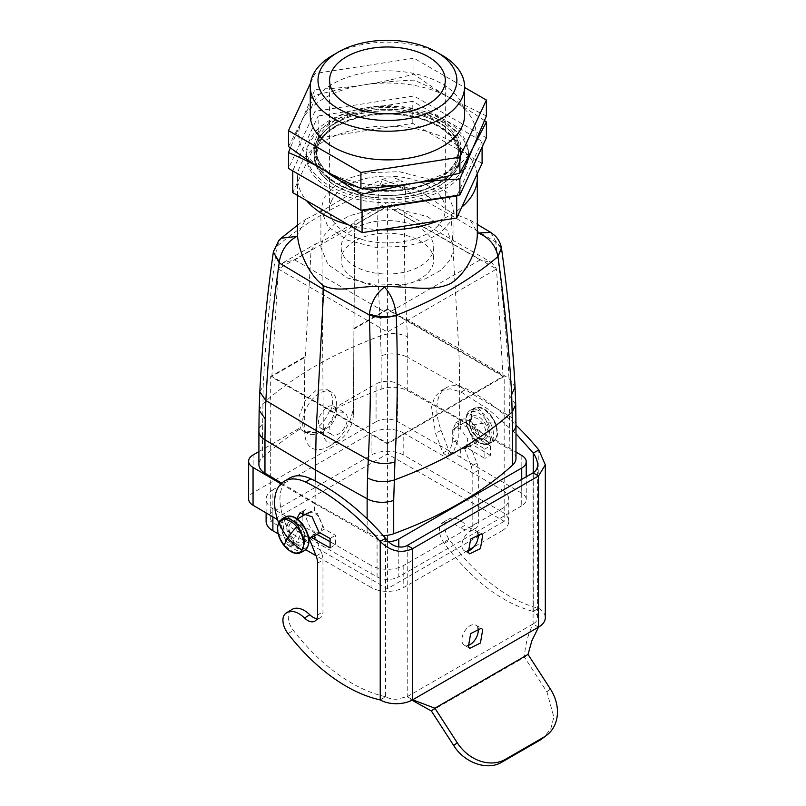 <?xml version="1.0" encoding="UTF-8"?>
<svg xmlns="http://www.w3.org/2000/svg" width="806" height="806" viewBox="0 0 806 806"><rect width="100%" height="100%" fill="white"/><g stroke="black" fill="none" stroke-linecap="round" stroke-linejoin="round"><path stroke-width="0.6" stroke-dasharray="4.03 3.02" d="M466.08 448.317L467.792 438.897L460.347 428.822L456.387 427.734L454.513 428.278L471.933 418.223L470.029 421.911C470.009 425.558 470.835 428.671 472.487 431.25C478.704 439.945 481.545 438.504 482.079 438.666L483.499 438.263A11.576 6.68 -120 0 0 484.265 426.364A11.576 6.68 -120 0 0 473.797 417.689A11.576 6.68 -120 0 0 471.933 418.223A11.576 6.68 -120 0 0 471.167 430.122A11.576 6.68 -120 0 0 481.635 438.807A11.576 6.68 -120 0 0 483.499 438.263L466.08 448.317L464.236 448.851L460.347 447.723L460.347 457.173L397.801 421.679A15.425 8.906 0 0 0 376.07 421.74L376.07 383.938A15.425 8.906 0 0 1 397.801 383.888L397.801 421.679M454.513 428.278L452.771 437.729L460.347 447.723M470.039 444.166L464.488 447.28L464.488 448.176L471.359 466.271L476.91 463.178L470.039 445.083L470.039 444.166L471.913 444.418A11.576 6.68 -120 0 0 472.074 444.408L466.614 447.552L484.859 458.463L484.859 449.013L490.401 445.92L490.401 455.37L484.859 458.463M464.488 447.28L466.462 447.562A11.576 6.68 -120 0 0 466.614 447.552M307.378 513.231L308.789 512.415L306.481 519.014L310.632 528.474L314.521 531.91L314.521 541.36L277.526 519.628M308.789 512.415L314.521 513.019L318.481 516.414L322.702 525.834L320.355 532.454L314.521 531.91M311.106 537.34L316.567 534.187L314.37 533.955L309.01 537.139L311.509 537.562M280.941 483.842L314.521 503.569L314.521 513.019M314.521 503.569L377.067 539.053L377.067 576.854L314.521 541.36M521.724 479.369L521.724 505.825A15.425 8.906 0 0 0 526.237 499.529A15.425 8.906 0 0 0 521.814 493.282L460.347 457.173M521.724 505.825L398.799 576.794L398.799 546.921M377.067 576.854A15.425 8.906 0 0 0 398.799 576.794M376.07 421.74L253.144 492.708A15.425 8.906 0 0 0 248.631 499.005M467.581 550.629L403.796 587.453A23.142 13.359 0 0 1 371.072 587.453L371.072 565.399A23.142 13.359 0 0 0 403.796 565.399L501.987 508.717A23.142 13.359 0 0 0 508.767 499.267A23.142 13.359 0 0 0 501.987 489.816L501.987 511.86L403.796 455.178A23.142 13.359 0 0 0 371.072 455.178L272.881 511.86A23.142 13.359 0 0 0 266.101 521.311M403.796 455.178L403.796 433.124L501.987 489.816M403.796 433.124A23.142 13.359 0 0 0 371.072 433.124L371.072 455.178M272.881 511.86L272.881 489.816L371.072 433.124M272.881 489.816A23.142 13.359 0 0 0 266.101 499.267A23.142 13.359 0 0 0 272.881 508.717L272.881 516.898M371.072 565.399L272.881 508.717M258.907 451.592L299.812 427.976L300.759 428.52A385.731 222.698 0 0 0 262.272 457.848A21.601 12.473 0 0 0 258.907 464.528M377.067 539.053A15.425 8.906 0 0 0 388.351 541.612M397.801 383.888L460.347 419.372L515.971 452.055M407.735 390.769L459.712 419.745L459.46 367.193L458.685 348.343L450.987 212.532L421.699 192.16L391.404 182.871L382.679 179.385L378.588 187.717C376.896 230.053 377.349 273.687 379.969 318.602L381.157 355.819A21.601 12.473 180 0 1 407.735 357.38L407.735 390.769A21.601 12.473 0 0 0 381.157 389.207A385.731 222.698 0 0 0 330.359 411.433L329.412 410.879L376.07 383.938M515.971 458.413A21.601 12.473 0 0 0 509.906 449.748L459.712 419.745M281.647 483.167L315.156 503.206L367.133 532.182A21.601 12.473 0 0 0 383.273 535.658M460.347 419.372L460.347 428.822M329.412 410.879A23.918 13.803 -60 0 1 302.653 430.686A23.918 13.803 -60 0 1 299.812 427.976M501.987 508.717L501.987 530.761L473.646 547.123M371.072 587.453L315.972 555.646M305.686 549.702L278.171 533.814M501.987 530.761A23.142 13.359 0 0 0 508.767 521.311A23.142 13.359 0 0 0 501.987 511.86M304.678 430.747A23.918 13.803 120 0 0 307.56 433.527A23.918 13.803 120 0 0 319.519 432.338A23.918 13.803 120 0 0 336.434 403.05A23.918 13.803 120 0 0 334.359 394.88A23.918 13.803 120 0 0 331.478 392.099A23.918 13.803 120 0 0 309.383 403.03A23.918 13.803 120 0 0 304.678 430.747M330.359 411.433C333.311 403.645 333.321 397.368 330.4 392.593L327.377 389.731L316.365 390.124L305.212 400.622L299.137 415.967L300.759 428.52M262.272 457.848L263.189 386.024C265.728 338.127 270.302 291.601 276.901 246.435L281.072 238.213M315.156 480.94L315.156 503.206M504.173 521.311L387.434 588.712L270.695 521.311L387.434 453.909L504.173 521.311L504.173 376.432L387.434 443.834L270.695 376.432L270.695 521.311M335.326 407.836A12.725 7.345 -60 0 1 336.434 412.178A12.725 7.345 -60 0 1 327.427 427.774A12.725 7.345 -60 0 1 321.06 428.399A12.725 7.345 -60 0 1 319.529 426.918A12.725 7.345 -60 0 1 322.037 412.178A12.725 7.345 -60 0 1 333.795 406.355A12.725 7.345 -60 0 1 335.326 407.836M387.434 443.834L387.434 588.712M353.915 328.395L353.915 329.05L387.434 309.695L503.025 376.432L387.434 443.169L271.844 376.432L305.363 357.078L311.045 250.142L315.781 243.815L321.886 241.599L323.337 432.49A21.218 12.251 -60 0 0 338.339 441.003A21.218 12.251 -60 0 0 353.34 415.171L353.915 328.395L387.434 309.041L387.434 453.909M353.34 404.552A34.326 19.818 -60 0 1 329.07 446.353A34.326 19.818 -60 0 1 304.789 432.58L304.215 357.078L270.695 376.432M387.434 309.041L504.173 376.432M330.44 433.225A12.725 7.345 120 0 0 331.971 434.706A12.725 7.345 120 0 0 343.739 428.883A12.725 7.345 120 0 0 346.237 414.133L344.706 412.652L338.983 412.944L332.949 418.475L329.543 426.545L330.44 433.225M273.395 251.865L276.901 246.435M378.588 187.717C388.139 184.272 397.126 185.017 405.549 189.954L405.489 189.027C397.066 184.262 388.099 183.808 378.598 187.657M355.063 191.254L389.086 182.831A351.879 203.152 0 0 1 390.406 182.317L401.045 180.645C394.859 177.471 388.744 177.058 382.679 179.385L355.063 191.254L323.881 209.933L305.585 219.454L297.555 234.727M273.446 251.522L276.911 246.374A374.881 216.431 0 0 1 378.588 187.657M501.483 248.308L495.67 241.991C502.138 288.558 506.571 334.037 508.999 378.417L509.906 449.748M490.683 232.4L495.589 241.054L501.413 247.825M495.599 241.054L495.67 241.991L451.4 215.514L405.549 189.954C403.796 231.785 404.138 274.896 406.587 319.297L458.685 348.343L508.999 378.417L515.054 386.971M477.313 234.727L477.293 233.75A89.879 51.886 0 0 0 477.223 232.42L477.313 232.471M305.363 357.078L304.215 357.078M353.34 415.171L354.791 222.607L354.721 224.924L387.434 206.034L496.536 269.023L387.434 332.012L278.332 269.023L311.045 250.142M353.915 329.05L354.721 224.924M271.844 376.432L278.332 269.023L283.118 262.675L294.694 259.905L387.434 206.356L480.175 259.905L491.751 262.675L387.434 202.447L354.771 221.307L354.791 222.607L321.886 241.599M421.699 192.16L401.045 180.645L405.489 189.027M391.404 182.871A89.879 51.886 0 0 0 389.086 182.831M437.99 220.925A89.879 51.886 0 0 0 450.987 214.708A89.879 51.886 0 0 0 461.737 207.202M348.363 224.743A89.879 51.886 0 0 0 380.805 229.77M477.061 174.197A89.879 51.886 0 0 0 468.367 155.457A89.879 51.886 0 0 0 426.505 131.287A89.879 51.886 0 0 0 394.063 126.27A89.879 51.886 0 0 0 336.878 135.116A89.879 51.886 0 0 0 323.881 141.332A89.879 51.886 0 0 0 313.131 148.828A89.879 51.886 0 0 0 297.555 178.015A89.879 51.886 0 0 0 297.807 181.844A89.879 51.886 0 0 0 306.502 200.583M450.987 212.532L470.22 220.159L477.223 232.42M387.434 309.695L387.434 206.034M503.025 376.432L496.536 269.023L491.751 262.675M387.434 443.169L387.434 313.453L480.175 259.905M482.089 163.376L412.793 123.378L336.878 135.116L318.148 138.017L292.79 192.664M374.407 234.264A46.285 26.719 0 0 0 341.15 259.905A46.285 26.719 0 0 0 400.471 285.546A46.285 26.719 0 0 0 433.719 259.905A46.285 26.719 0 0 0 374.407 234.264M406.164 284.165L375.606 285.112L347.557 278.06L327.931 264.499L320.899 247.311L324.304 235.171L334.168 224.28L349.492 215.746L368.705 210.447L399.262 209.5L427.311 216.552L446.937 230.113L453.969 247.311L450.564 259.441L440.701 270.332L425.377 278.866L406.164 284.165M406.164 246.374L375.606 247.321L347.557 240.269L327.931 226.708L320.899 209.51L324.304 197.379L334.168 186.488L349.492 177.955L368.705 172.655L399.262 171.708L427.311 178.761L446.937 192.322L453.969 209.51L450.564 221.65L440.701 232.541L425.377 241.075L406.164 246.374M374.407 221.66A46.285 26.719 180 0 1 433.719 247.311A46.285 26.719 180 0 1 400.471 272.952A46.285 26.719 180 0 1 341.15 247.311A46.285 26.719 180 0 1 374.407 221.66M330.097 547.919L335.457 544.715L335.457 535.275L324.355 529.079L318.995 532.282M330.097 538.479L335.457 535.275M471.359 466.271L472.8 473.424L472.8 525.27L469.999 531.446L460.135 528.021L465.687 524.928A23.142 13.128 60.9 0 0 448.801 519.054A23.142 13.128 60.9 0 0 446.584 520.918A15.425 8.755 60.9 0 0 449.758 540.262A154.289 87.511 60.9 0 0 538.64 608.288L538.821 608.399A23.142 13.359 0 0 1 545.319 617.688M538.64 608.288L533.088 611.391C501.604 602.858 471.984 580.179 444.207 543.355C439.079 535.496 438.021 529.048 441.033 524.011L443.25 522.157L451.169 521.885L460.135 528.021M533.088 611.391L538.821 608.399L538.821 449.95M490.401 445.92L479.691 439.512L474.14 442.605L467.561 427.059L455.914 422.727L452.7 429.789L452.7 442.383L447.804 455.269L447.169 456.065L442.968 452.881L435.572 433.406L431.563 407.02L434.676 397.046L440.882 390.729L450.181 388.794L461.123 392.089L488.94 409.78L515.971 433.729M474.14 442.605L484.859 449.013M490.401 455.37L472.074 444.408M452.7 429.789L458.251 426.696A15.425 8.755 60.9 0 1 461.455 419.624A15.425 8.755 60.9 0 1 473.112 423.966A15.425 8.755 60.9 0 1 479.691 439.512M458.251 426.696L458.251 439.29L453.355 452.176A3.859 2.186 60.9 0 1 452.72 452.962A3.859 2.186 60.9 0 1 448.519 449.788L441.124 430.313A46.285 26.255 60.9 0 1 446.433 387.636A46.285 26.255 60.9 0 1 466.664 388.996A192.866 109.394 60.9 0 1 515.971 425.135M476.91 463.178A15.425 8.755 60.9 0 1 478.351 470.331L478.351 522.167A13.501 7.657 60.9 0 1 475.54 528.353A13.501 7.657 60.9 0 1 465.687 524.928M452.7 442.383L458.251 439.29M538.539 627.139L533.088 623.985C536 622.252 537.501 620.177 537.602 617.759A15.425 8.906 0 0 0 537.602 617.688A15.425 8.906 0 0 0 533.27 611.502L533.27 472.699M464.488 448.176L470.039 445.083M477.908 533.421A11.576 6.68 120 0 0 477.263 532A11.576 6.68 120 0 0 475.862 530.66A11.576 6.68 120 0 0 465.173 535.95A11.576 6.68 120 0 0 462.896 549.36A11.576 6.68 120 0 0 464.296 550.7A11.576 6.68 120 0 0 467.702 551.092M477.908 627.904A11.576 6.68 120 0 0 477.263 626.484A11.576 6.68 120 0 0 475.862 625.144A11.576 6.68 120 0 0 465.173 630.433A11.576 6.68 120 0 0 462.896 643.843A11.576 6.68 120 0 0 464.296 645.183A11.576 6.68 120 0 0 467.702 645.576M533.088 472.81L533.088 623.985C527.759 634.967 524.908 646.059 524.515 657.233L528.021 654.432M407.221 545.481L407.221 696.656L412.007 700.172M533.088 623.985L407.221 696.656L396.441 699.265A15.425 8.906 180 0 1 385.59 696.757L380.231 699.961M431.381 711.003L524.515 657.233L546.871 691.8L553.863 717.149L550.79 728.795L543.667 737.692M407.221 696.656L412.672 699.799M380.039 699.86L385.59 696.757L385.59 538.307M385.399 696.656A154.289 90.625 59.1 0 1 293.354 630.443A15.425 9.057 59.1 0 1 290.069 611.17A23.142 13.591 59.1 0 1 292.165 609.376M316.123 556.009L321.483 552.805A15.425 9.057 59.1 0 1 322.964 559.928L322.964 611.774A13.501 7.929 59.1 0 1 320.184 617.94A13.501 7.929 59.1 0 1 316.949 618.605M309.313 538.831L309.01 537.139M321.483 552.805L314.37 534.852L309.01 538.055M314.37 534.852L314.37 533.955M335.457 544.715L330.097 541.733M296.86 518.621L296.799 519.91L302.169 516.233M303.147 512.062L305.343 509.654L317.453 513.573L324.355 529.079M296.799 519.91L296.799 532.504L291.732 545.491A3.859 2.267 59.1 0 1 291.097 546.277A3.859 2.267 59.1 0 1 286.714 543.194L279.057 523.88A46.285 27.182 59.1 0 1 278.624 522.731M302.159 516.706L302.159 529.3L296.799 532.504M302.159 529.3L297.092 542.287A3.859 2.267 59.1 0 1 296.457 543.073A3.859 2.267 59.1 0 1 292.074 539.99L284.417 520.676A46.285 27.182 59.1 0 1 289.505 478.129M292.79 170.932L361.35 210.205M331.911 200.11A57.861 33.409 0 0 0 329.573 209.51A57.861 33.409 0 0 0 379.203 242.576A57.861 33.409 0 0 0 442.957 218.92A57.861 33.409 0 0 0 445.295 209.51A57.861 33.409 0 0 0 395.665 176.454A57.861 33.409 0 0 0 331.911 200.11M332.888 55.191A77.144 44.542 180 0 1 441.99 55.191M464.578 115.349A77.144 44.542 0 0 0 398.406 71.26A77.144 44.542 0 0 0 313.413 102.805A77.144 44.542 0 0 0 310.29 115.349M318.148 138.017L318.148 115.973L292.79 170.61M412.793 123.378L412.793 101.324L318.148 115.973M482.089 147.105L482.089 141.332L412.793 101.324M456.992 195.405L482.089 141.332M444.711 189.037A81.003 46.768 0 0 0 468.437 155.971A81.003 46.768 0 0 0 418.435 112.769A81.003 46.768 0 0 0 330.158 122.905A81.003 46.768 0 0 0 306.431 155.971A81.003 46.768 0 0 0 356.433 199.183A81.003 46.768 0 0 0 444.711 189.037M472.568 148.667A88.72 51.221 180 0 1 412.41 183.395A88.72 51.221 180 0 1 410.405 183.718A88.72 51.221 180 0 1 324.697 170.459A88.72 51.221 180 0 1 301.746 120.981L314.995 95.42C333.855 90.413 350.338 86.857 364.473 84.771A88.72 51.221 180 0 1 450.171 98.02C439.824 91.955 427.754 85.99 413.952 80.116C395.091 80.943 378.598 82.484 364.473 84.771C378.608 82.675 395.091 79.119 413.952 74.112C427.754 84.177 439.824 92.146 450.171 98.02A88.72 51.221 180 0 1 473.132 147.498L472.568 148.667M486.391 137.826L413.952 96.005L314.995 111.319L288.488 168.444M330.158 120.074A81.003 46.768 0 0 0 306.431 153.14A81.003 46.768 0 0 0 356.433 196.342A81.003 46.768 0 0 0 444.711 186.206A81.003 46.768 0 0 0 468.437 153.14A81.003 46.768 0 0 0 418.435 109.928A81.003 46.768 0 0 0 330.158 120.074M288.488 146.551L302.28 119.822A88.72 51.221 180 0 1 362.458 85.093A88.72 51.221 180 0 1 364.473 84.771L362.448 85.073C348.897 87.179 333.08 88.63 314.995 89.416L290.311 147.881M484.557 120.608L450.171 98.02L486.391 115.933M314.995 111.319L314.995 95.42M413.952 96.005L413.952 80.116M310.532 83.139L314.995 73.527L413.952 58.213L464.578 87.451M314.995 73.527L314.995 89.416M413.952 58.213L413.952 74.112M439.421 178.247A73.517 42.446 0 0 0 457.979 160.182A73.517 42.446 0 0 0 460.951 148.233A73.517 42.446 0 0 0 415.574 109.022A73.517 42.446 0 0 0 335.447 118.22A73.517 42.446 0 0 0 316.889 136.285A73.517 42.446 0 0 0 313.917 148.233A73.517 42.446 0 0 0 359.305 187.445A73.517 42.446 0 0 0 439.421 178.247M335.608 126.058A73.286 42.315 0 0 0 314.149 155.971A73.286 42.315 0 0 0 359.385 195.062A73.286 42.315 0 0 0 439.26 185.894A73.286 42.315 0 0 0 460.72 155.971A73.286 42.315 0 0 0 415.483 116.88A73.286 42.315 0 0 0 335.608 126.058M439.421 183.153A73.517 42.446 0 0 0 460.951 153.14A73.517 42.446 0 0 0 415.574 113.928A73.517 42.446 0 0 0 335.447 123.127A73.517 42.446 0 0 0 313.917 153.14A73.517 42.446 0 0 0 359.305 192.352A73.517 42.446 0 0 0 439.421 183.153M335.608 123.217A73.286 42.315 0 0 0 314.149 153.14A73.286 42.315 0 0 0 359.385 192.231A73.286 42.315 0 0 0 439.26 183.063A73.286 42.315 0 0 0 460.72 153.14A73.286 42.315 0 0 0 415.483 114.049A73.286 42.315 0 0 0 335.608 123.217M474.361 415.654A13.118 7.576 -120 0 0 470.664 428.046A13.118 7.576 -120 0 0 483.247 439.582A13.118 7.576 -120 0 0 486.945 427.18A13.118 7.576 -120 0 0 474.361 415.654M484.819 443.804A17.742 10.246 -120 0 0 489.816 427.029A17.742 10.246 -120 0 0 472.79 411.433A17.742 10.246 -120 0 0 467.792 428.208A17.742 10.246 -120 0 0 484.819 443.804M486.431 444.58A19.284 11.133 -120 0 0 489.544 443.693A19.284 11.133 -120 0 0 490.814 423.845A19.284 11.133 -120 0 0 473.364 409.388A19.284 11.133 -120 0 0 470.251 410.284A19.284 11.133 -120 0 0 468.981 430.122A19.284 11.133 -120 0 0 486.431 444.58M489.846 442.615A19.284 11.133 -120 0 0 492.95 441.718A19.284 11.133 -120 0 0 494.219 421.881A19.284 11.133 -120 0 0 476.769 407.423L473.666 408.32L469.707 416.047L472.387 428.157L480.406 438.726L489.846 442.615M490.532 441.184A18.357 10.599 -120 0 0 495.7 423.835A18.357 10.599 -120 0 0 478.079 407.695A18.357 10.599 -120 0 0 472.91 425.054A18.357 10.599 -120 0 0 490.532 441.184A46.285 36.26 -93.1 0 0 486.985 422.888A46.285 10.639 159.6 0 1 495.7 423.835M472.91 425.054A46.285 10.639 -20.4 0 1 486.985 422.888A46.285 36.26 86.9 0 0 478.079 407.695M300.507 526.288A13.118 7.576 60 0 1 304.205 542.952A13.118 7.576 60 0 1 291.621 539.949A13.118 7.576 60 0 1 287.923 523.285A13.118 7.576 60 0 1 300.507 526.288M301.081 526.469A11.576 6.68 60 0 1 302.935 542.509A11.576 6.68 60 0 1 293.233 538.519A11.576 6.68 60 0 1 291.369 522.469A11.576 6.68 60 0 1 301.081 526.469M290.049 542.367A17.742 10.246 60 0 1 285.052 519.82A17.742 10.246 60 0 1 302.079 523.88A17.742 10.246 60 0 1 307.076 546.428A17.742 10.246 60 0 1 290.049 542.367M304.618 550.458A19.284 11.133 60 0 1 288.437 543.798A19.284 11.133 60 0 1 285.324 517.049M301.212 552.422L293.505 552.422L285.032 545.763A19.284 11.133 60 0 1 281.919 519.014M253.144 492.708L253.144 454.916M521.814 455.491L521.814 493.282M403.796 565.399L403.796 587.453M515.961 424.843A21.601 12.473 180 0 0 509.906 416.359L459.712 386.356L407.735 357.38L407.383 336.777C399.131 332.818 390.265 332.495 380.785 335.8A385.731 222.698 0 0 0 262.504 404.088L259.139 410.314M381.157 389.207L381.157 355.819M367.133 532.182L367.133 518.832M262.272 424.46A21.601 12.473 0 0 0 258.907 430.958M407.383 336.777L406.587 319.297C398.315 315.287 389.449 315.055 379.969 318.602M515.729 404.582L509.674 395.837M259.814 391.867L263.189 386.024M323.337 432.49L304.789 432.58M294.694 259.905L387.434 313.453M453.355 452.176L447.804 455.269M442.968 452.881L448.519 449.788M441.124 430.313L435.572 433.406M461.123 392.089L466.664 388.996M444.207 543.355L449.758 540.262M441.033 524.011L446.584 520.918M472.8 525.27L478.351 522.167M478.351 470.331L472.8 473.424M550.377 688.999L546.871 691.8M287.994 633.647L293.354 630.443M284.72 614.374L290.069 611.17M317.604 614.978L322.964 611.774M317.604 563.142L322.964 559.928M291.732 545.491L297.092 542.287M286.714 543.194L292.074 539.99M279.057 523.88L284.417 520.676M318.41 137.282A71.936 41.529 0 0 0 367.183 188.836A71.936 41.529 0 0 0 456.458 160.676A71.936 41.529 0 0 0 407.685 109.122A71.936 41.529 0 0 0 318.41 137.282M319.327 138.803A70.978 40.975 0 0 0 316.456 150.339A70.978 40.975 0 0 0 377.339 190.901A70.978 40.975 0 0 0 455.541 161.875A70.978 40.975 0 0 0 458.413 150.339A70.978 40.975 0 0 0 397.529 109.787A70.978 40.975 0 0 0 319.327 138.803M319.327 142.864A70.978 40.975 0 0 0 316.456 154.399A70.978 40.975 0 0 0 377.339 194.961A70.978 40.975 0 0 0 455.541 165.935A70.978 40.975 0 0 0 458.413 154.399A70.978 40.975 0 0 0 397.529 113.837A70.978 40.975 0 0 0 319.327 142.864M317.483 144.123A72.903 42.093 0 0 0 366.911 196.362A72.903 42.093 0 0 0 457.385 167.819A72.903 42.093 0 0 0 407.957 115.59A72.903 42.093 0 0 0 317.483 144.123M485.998 444.711L492.95 441.718C504.959 436.721 490.673 405.327 477.202 407.292L470.251 410.284C466.13 412.944 464.911 417.982 466.583 425.407C470.029 434.263 473.616 443.068 485.998 444.711M297.394 518.993L291.369 522.469C293.172 521.089 296.185 522.479 300.416 526.64C303.116 529.371 304.587 533.441 304.829 538.861L302.935 542.509L308.96 539.033M319.841 532.756L320.355 532.454M526.237 499.529L526.237 476.759M266.101 512.918L266.101 499.267M508.767 521.311L508.767 499.267M302.653 430.686L307.56 433.527M327.377 389.731L331.478 392.099M336.434 412.178L336.434 403.05M327.427 427.774L319.519 432.338M321.06 428.399L331.971 434.706M297.555 225.146L305.585 219.454M338.339 441.003L329.07 446.353M333.795 406.355L344.706 412.652M297.555 195.415L297.555 178.015M470.22 220.159L477.313 224.4M283.118 262.675L315.781 243.815M320.899 209.51L320.899 247.311M453.969 209.51L453.969 247.311M433.719 247.311L433.719 259.905M341.15 247.311L341.15 259.905M455.904 422.727L461.455 419.624M447.169 456.065L452.72 452.962M440.882 390.729L446.433 387.636M537.602 617.688L537.602 464.81M443.25 522.157L448.801 519.054M469.999 531.446L475.54 528.353M475.862 530.66L481.323 533.804M464.296 550.7L469.747 553.853M475.862 625.144L481.323 628.287M464.296 645.183L469.747 648.336M410.284 698.419L415.05 700.837M314.824 621.144L320.184 617.94M299.983 512.858L305.343 509.654M291.097 546.277L296.457 543.073M445.295 209.51L445.295 80.388M329.573 209.51L329.573 80.388M468.437 155.971L468.437 153.14M306.431 155.971L306.431 153.14M316.456 150.339C315.74 167.074 337.674 184.413 368.11 188.977C404.421 195.526 446.544 181.662 455.672 161.321L458.413 150.339L458.413 154.399C459.128 137.645 437.124 120.285 406.647 115.752C370.357 109.243 328.314 123.096 319.196 143.418L316.456 154.399L316.456 150.339M460.951 153.14L460.951 148.233M313.917 153.14L313.917 148.233M314.149 155.971L314.149 153.14M460.72 155.971L460.72 153.14"/><path stroke-width="1.21" d="M258.907 451.592L253.144 454.916A15.425 8.906 0 0 0 248.631 461.213A15.425 8.906 0 0 0 253.054 467.46L280.941 483.842M248.631 461.213L248.631 499.005A15.425 8.906 0 0 0 253.054 505.251L277.526 519.628M388.351 541.612A15.425 8.906 0 0 0 398.799 539.002L521.724 468.034A15.425 8.906 0 0 0 526.237 461.727A15.425 8.906 0 0 0 521.814 455.491L515.971 452.055M512.606 465.092A21.601 12.473 0 0 0 515.971 458.413L515.971 425.024A21.601 12.473 180 0 1 512.606 431.714L512.606 465.092A385.731 222.698 0 0 1 393.711 533.733A21.601 12.473 0 0 1 383.273 535.658M258.907 430.958A21.601 12.473 0 0 0 258.907 431.15L258.907 464.528A21.601 12.473 0 0 0 264.962 473.193L281.647 483.167M473.646 547.123L467.581 550.629M315.972 555.646L305.686 549.702M278.171 533.814L272.881 530.761A23.142 13.359 0 0 1 266.101 521.311L266.101 512.918M297.555 195.415L297.575 235.664A89.879 51.886 0 0 0 297.646 237.004C298.976 249.981 307.912 274.695 323.881 285.918C340.122 293.293 359.909 285.163 383.465 286.543A89.879 51.886 0 0 0 385.782 286.593C410.042 286.342 432.973 292.246 450.987 283.309C468.8 271.562 477.605 247.331 477.293 233.75A351.879 203.152 0 0 0 478.19 232.994L490.683 232.4L494.753 235.483C498.138 238.636 500.355 242.747 501.413 247.825L497.967 256.64C504.566 303.771 509.14 349.774 511.679 394.648L512.606 431.714M367.133 518.832L367.133 498.793A21.601 12.473 0 0 0 393.711 500.355L394.91 462.07C397.519 414.213 397.973 365.309 396.28 315.358L396.28 315.287C395.021 303.711 391.081 294.311 384.462 287.107C376.039 293.555 371.012 302.502 369.38 313.917L369.319 314.945C377.742 318.118 386.729 318.249 396.28 315.358M323.881 285.918L316.184 430.616L315.156 480.94M297.575 235.664A351.879 203.152 0 0 0 296.679 236.42C286.956 242.132 281.153 250.616 279.279 261.9L279.198 262.907C272.73 307.449 268.297 353.33 265.869 400.542L316.184 430.616L368.282 459.662C370.73 412.471 371.072 364.231 369.319 314.945L323.468 289.374L279.198 262.907L273.395 251.865M297.646 237.004L296.679 236.42L281.072 238.213L297.555 225.146M279.279 261.9L273.325 252.238C266.766 297.464 262.262 344.011 259.814 391.867L259.139 410.314L265.194 418.868L264.962 439.814L315.156 469.817L367.133 498.793L367.496 477.918C375.737 482.059 384.603 482.774 394.084 480.054A385.731 222.698 180 0 0 512.364 411.775L515.729 404.582L515.961 425.034M497.967 256.64L501.483 248.308M477.313 232.471L478.19 232.994C489.222 237.659 495.811 245.518 497.957 256.58A374.881 216.431 180 0 1 396.27 315.287C386.769 317.665 377.802 317.211 369.38 313.917M292.79 170.932L292.79 192.664L306.502 200.583A89.879 51.886 0 0 0 348.363 224.743L362.075 232.662L380.805 229.77A89.879 51.886 0 0 0 437.99 220.925L456.72 218.023L461.737 207.202A89.879 51.886 0 0 0 477.313 178.015A89.879 51.886 0 0 0 477.061 174.197L482.089 163.376L482.089 147.105M306.502 200.583L348.363 224.743M380.805 229.77L437.99 220.925M461.737 207.202L477.061 174.197M311.509 537.562L330.097 547.919L330.097 538.479L318.995 532.282L312.093 516.777L299.983 512.858L296.86 518.621M515.971 433.729L533.27 453.043L538.821 449.95L545.319 464.81L538.539 475.963L533.088 472.81C536.04 471.047 537.542 468.417 537.602 464.921C537.481 461.082 536.04 457.123 533.27 453.043L533.27 472.699M515.971 425.135A192.866 109.394 60.9 0 1 538.821 449.95M278.624 522.731A46.285 27.182 59.1 0 1 284.145 481.333A46.285 27.182 59.1 0 1 305.514 482.038A192.866 113.273 59.1 0 1 380.231 541.511C390.598 551.465 401.408 553.833 412.672 548.624L412.672 699.799L434.887 708.202L528.021 654.432L531.889 640.73L538.539 627.139A23.142 13.359 0 0 0 545.319 617.688L545.319 464.81M407.221 545.481L412.672 548.624L538.539 475.963L538.539 627.139L412.672 699.799A23.142 13.359 180 0 1 380.231 699.961L380.231 541.511L385.59 538.307C388.401 542.367 392.018 545.068 396.441 546.428C400.532 547.516 404.128 547.203 407.221 545.481L533.088 472.81M467.702 551.092A11.576 6.68 120 0 0 475.862 544.02A11.576 6.68 120 0 0 477.908 533.421M467.702 645.576A11.576 6.68 120 0 0 475.862 638.503A11.576 6.68 120 0 0 477.908 627.904M482.713 535.154L481.323 533.814L470.633 539.093L468.357 552.503L469.747 553.853L480.436 548.564L482.713 535.154M482.713 629.637L481.323 628.297L470.633 633.587L468.357 646.986L469.747 648.336L480.436 643.047L482.713 629.637M412.007 700.172L431.381 711.003L453.738 745.57C464.518 763.05 487.62 770.989 501.906 762.133L540.483 739.858L543.99 737.057L505.412 759.333A38.577 31.374 -128.6 0 1 457.244 742.769L453.738 745.57M528.021 654.432L550.377 688.999A38.577 31.374 -128.6 0 1 547.173 734.881L540.483 739.858M431.381 711.003L434.887 708.202L457.244 742.769M547.173 734.881A38.577 31.374 -128.6 0 1 543.99 737.057M284.145 481.333L289.505 478.129A46.285 27.182 59.1 0 1 310.874 478.835A192.866 113.273 59.1 0 1 385.59 538.307M309.313 538.831L316.123 556.009A15.425 9.057 59.1 0 1 317.604 563.142L317.604 614.978A13.501 7.929 59.1 0 1 314.824 621.144A13.501 7.929 59.1 0 1 304.497 617.99A23.142 13.591 59.1 0 0 286.805 612.58A23.142 13.591 59.1 0 0 284.72 614.374A15.425 9.057 59.1 0 0 287.994 633.647A154.289 90.625 59.1 0 0 380.039 699.86L380.231 699.961M286.805 612.58L292.165 609.376A23.142 13.591 59.1 0 1 309.857 614.787A13.501 7.929 59.1 0 0 316.949 618.605M330.097 541.733L316.97 534.408M302.169 516.233L303.147 512.062M362.075 232.662L362.075 210.618L456.72 195.979L456.992 195.405M361.35 210.205L362.075 210.618M456.72 218.023L456.72 195.979M442.957 89.788A57.861 33.409 0 0 0 445.295 80.388A57.861 33.409 0 0 0 395.665 47.322A57.861 33.409 0 0 0 331.911 70.978A57.861 33.409 0 0 0 329.573 80.388A57.861 33.409 0 0 0 379.203 113.455A57.861 33.409 0 0 0 442.957 89.788M320.808 69.104A69.427 40.088 0 0 0 367.889 118.855A69.427 40.088 0 0 0 454.06 91.672A69.427 40.088 0 0 0 436.53 52.037A69.427 40.088 0 0 0 338.339 52.037A69.427 40.088 0 0 0 320.808 69.104M436.53 52.037L441.99 55.191A77.144 44.542 180 0 1 464.578 86.685A77.144 44.542 180 0 1 461.455 99.229A77.144 44.542 180 0 1 376.462 130.774A77.144 44.542 180 0 1 310.29 86.685A77.144 44.542 180 0 1 313.413 74.142A77.144 44.542 180 0 1 332.888 55.191L338.339 52.037M310.29 86.685L310.29 115.349A77.144 44.542 0 0 0 376.462 159.427A77.144 44.542 0 0 0 461.455 127.882A77.144 44.542 0 0 0 464.578 115.349L464.578 86.685M472.588 148.667L459.873 179.063C441.023 179.889 424.53 181.441 410.405 183.718C396.26 185.995 379.777 187.546 360.917 188.372C347.114 182.488 335.044 176.524 324.697 170.459L360.917 194.377L412.42 183.395C425.971 181.31 441.789 177.864 459.873 173.058L486.391 121.938L484.557 120.608M290.311 147.881L288.488 152.556L288.488 168.444L360.917 210.265L360.917 194.377M360.917 210.265L459.873 194.961L459.873 179.063M459.873 194.961L486.391 137.826L486.391 121.938M288.488 152.556C302.29 158.429 314.36 164.394 324.697 170.459C314.36 164.585 302.29 156.606 288.488 146.551L288.488 130.653L310.532 83.139M464.578 87.451L486.391 100.035L486.391 115.933L473.132 147.498M486.391 100.035L459.873 157.17L459.873 173.058M459.873 157.17L360.917 172.474L288.488 130.653M360.917 172.474L360.917 188.372M285.324 517.049A19.284 11.133 60 0 1 301.515 523.709A19.284 11.133 60 0 1 304.618 550.458C311.166 544.513 310.35 535.537 302.179 523.527C296.064 516.747 290.442 514.581 285.324 517.049L281.919 519.014A19.284 11.133 60 0 1 298.099 525.673L305.061 541.269L301.212 552.422L304.618 550.458M253.054 467.46L253.054 505.251M398.799 546.921L398.799 539.002M284.337 545.853A18.357 10.599 60 0 1 279.178 522.53A18.357 10.599 60 0 1 296.789 526.741A18.357 10.599 60 0 1 301.958 550.055A18.357 10.599 60 0 1 284.337 545.853A46.285 10.639 140.4 0 1 287.883 537.844A46.285 36.26 -146.9 0 1 279.178 522.53M521.724 468.034L521.724 479.369M272.881 516.898L272.881 530.761M393.711 500.355L393.711 533.733M264.962 473.193L264.962 439.814A21.601 12.473 0 0 1 258.907 431.15L259.139 410.314M301.958 550.055A46.285 36.26 33.1 0 1 287.883 537.844A46.285 10.639 -39.6 0 1 296.789 526.741M367.496 477.918L368.282 459.662C376.553 463.762 385.429 464.568 394.91 462.07M259.814 391.867L265.869 400.542L265.194 418.868M511.679 394.648L515.054 386.971L515.729 404.582M383.465 286.543L384.462 287.107A351.879 203.152 0 0 0 385.782 286.593M305.514 482.038L310.874 478.835M505.412 759.333L501.906 762.133M304.497 617.99L309.857 614.787M308.96 539.033L319.841 532.756M297.394 518.993L307.378 513.231M281.919 519.014C275.37 524.958 276.186 533.935 284.357 545.944C290.472 552.725 296.094 554.891 301.212 552.422M526.237 476.759L526.237 461.727M515.054 386.971C512.596 341.966 508.102 295.883 501.564 248.752L501.413 247.825M281.072 238.213L278.836 240.41L273.446 251.522M477.313 234.727L477.313 178.015M477.313 224.4L490.683 232.4"/></g></svg>
